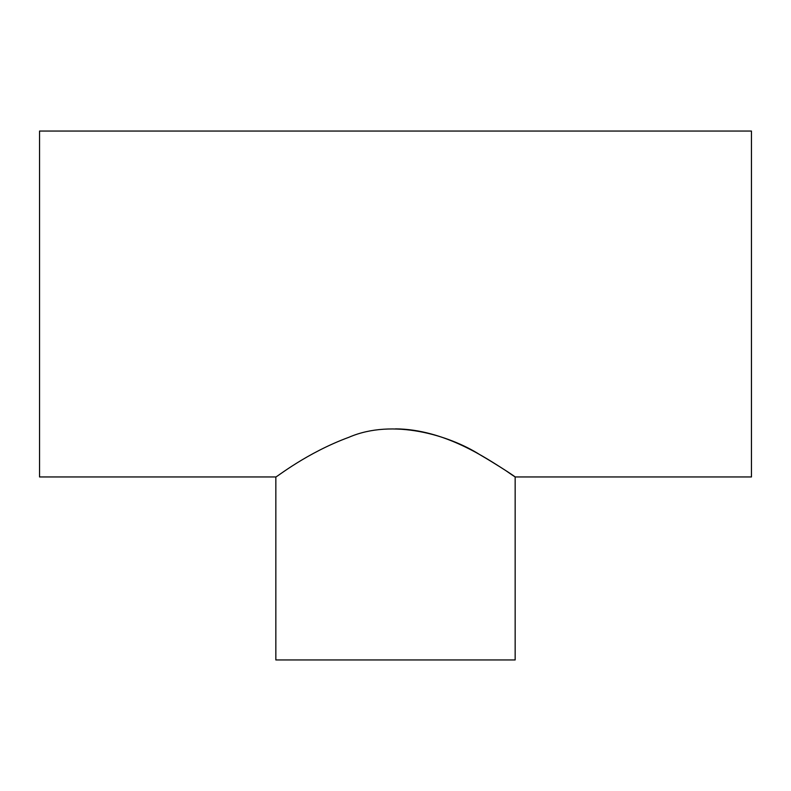 <?xml version="1.0" encoding="UTF-8"?>
<svg xmlns="http://www.w3.org/2000/svg" width="791" height="791" viewBox="0 0 791 791"><rect width="100%" height="100%" fill="white"/><g stroke="black" fill="none" stroke-linecap="round" stroke-linejoin="round"><path stroke-width="1.19" d="M275.841 476.953L39.55 476.953L39.55 131.049L751.45 131.049L751.45 476.953L515.159 476.953L515.159 659.951L275.841 659.951L275.841 476.953C276.069 477.635 306.344 452.946 348.93 437.275C392.731 418.291 449.07 435.08 480.117 454.835C512.697 473.928 525.62 484.517 505.726 470.556C487.286 458.928 444.641 429.177 395.5 428.87"/></g></svg>
